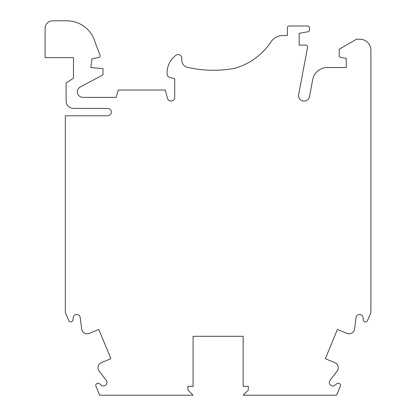 <?xml version="1.0" encoding="UTF-8"?>
<svg xmlns="http://www.w3.org/2000/svg" width="416" height="416" viewBox="0 0 416 416"><rect width="100%" height="100%" fill="white"/><g stroke="black" fill="none" stroke-linecap="round" stroke-linejoin="round"><path stroke-width="0.62" d="M107.666 115.778A3.682 3.682 0 0 0 111.348 112.102A3.682 3.682 0 0 0 107.666 108.42L73.481 108.42A7.363 7.363 0 0 1 66.118 101.057L66.118 82.992L73.481 78.192L73.481 57.616L45.1 57.616L45.1 28.366A7.566 7.566 0 0 1 52.666 20.8L66.758 20.8A29.453 29.453 0 0 1 95.207 42.63L99.861 54.668A1.841 1.841 0 0 1 99.954 55.006L100.022 55.078A1.841 1.841 0 0 1 98.623 57.554L92.024 58.718L90.782 67.553L103.002 68.609L103.002 74.844L79.851 87.225A5.522 5.522 0 0 0 82.867 97.375L116.199 97.375L118.17 90.012L165.256 90.012L167.482 98.327A3.682 3.682 0 0 0 174.72 97.375L174.72 78.744L169.811 77.433A3.682 3.682 0 0 1 167.092 74.058A22.09 22.09 0 0 1 175.521 55.583A3.702 3.702 0 0 1 181.787 58.256L181.787 60.154A7.363 7.363 0 0 0 187.517 67.33A117.343 117.343 0 0 0 234.603 68.354A65.146 65.146 0 0 0 270.936 41.985A14.082 14.082 0 0 1 282.776 35.526L287.373 35.526L287.373 27.825A1.841 1.841 0 0 1 289.214 25.984L307.622 25.984A1.841 1.841 0 0 1 309.462 27.825L309.462 29.957A1.841 1.841 0 0 1 307.939 31.767L299.151 33.316L299.151 45.1L305.765 45.1A1.841 1.841 0 0 1 307.575 47.278L298.641 94.505A5.522 5.522 0 0 0 303.04 100.958A5.522 5.522 0 0 0 309.494 96.559L312.712 79.544A14.726 14.726 0 0 1 327.179 67.553L346.237 67.553L346.237 58.349L340.761 57.387A1.841 1.841 0 0 1 339.243 55.572L339.243 49.197L356.543 39.208L359.861 39.208A11.045 11.045 0 0 1 370.9 50.253L370.9 312.406L367.531 320.544A2.21 2.21 0 0 1 363.298 319.951L363.017 317.538A3.5 3.5 0 0 0 356.075 317.486L354.583 328.812A5.522 5.522 0 0 1 346.975 333.388L337.449 329.441L325.333 358.691L334.859 362.638A5.522 5.522 0 0 1 337.007 371.249L330.049 380.312A3.5 3.5 0 0 0 334.994 385.185L336.903 383.677A2.21 2.21 0 0 1 340.314 386.251L336.606 395.2L243.157 395.2L248.31 390.047L248.31 386.365L243.157 386.365L243.157 336.294L193.092 336.294L193.092 386.365L187.938 386.365L187.938 390.047L193.092 395.2L99.642 395.2L95.935 386.251A2.21 2.21 0 0 1 99.346 383.677L101.249 385.185A3.5 3.5 0 0 0 106.2 380.312L99.242 371.249A5.522 5.522 0 0 1 101.39 362.638L110.916 358.691L98.8 329.441L89.274 333.388A5.522 5.522 0 0 1 81.666 328.812L80.174 317.486A3.5 3.5 0 0 0 73.232 317.538L72.951 319.951A2.21 2.21 0 0 1 68.718 320.544L65.343 312.406L65.343 115.778L107.666 115.778"/></g></svg>
